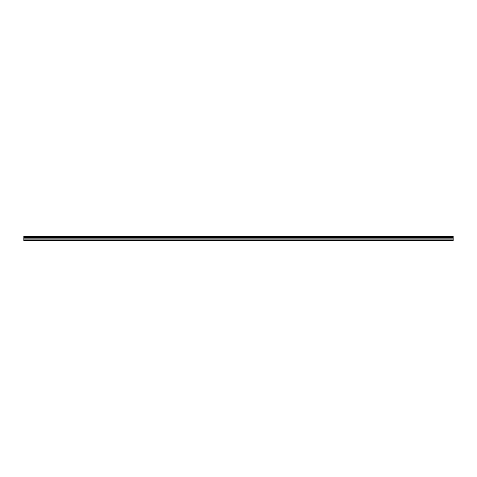 <?xml version="1.0" encoding="UTF-8"?>
<svg xmlns="http://www.w3.org/2000/svg" width="477" height="477" viewBox="0 0 477 477"><rect width="100%" height="100%" fill="white"/><g stroke="black" fill="none" stroke-linecap="round" stroke-linejoin="round"><path stroke-width="0.72" d="M453.15 236.574L453.15 236.145L23.85 236.145L453.15 236.145M453.15 240.658L23.85 240.658L453.15 240.855L453.15 236.407M23.85 240.658L23.85 236.407M23.85 236.574L23.85 236.145M453.15 236.455L23.85 236.455M453.15 237.522L23.85 237.522M453.15 238.166L23.85 238.166M453.15 239.078L23.85 239.078M453.15 239.15L23.85 239.15"/></g></svg>
